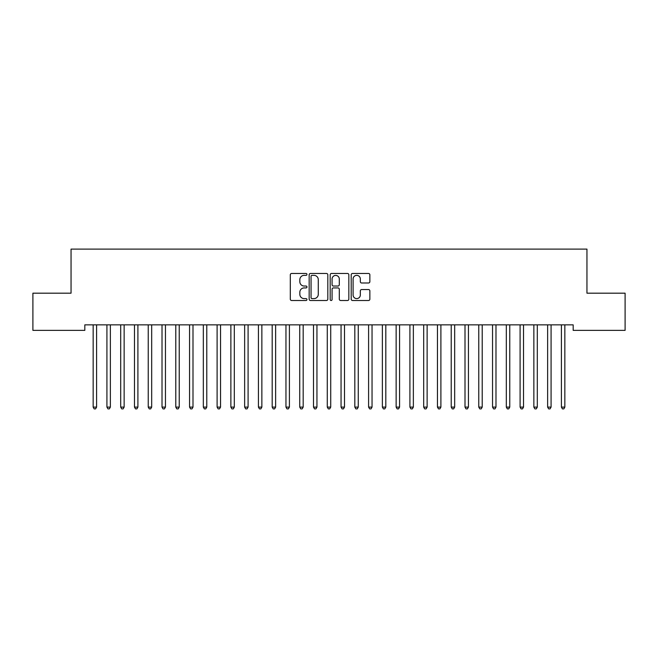 <?xml version="1.0" encoding="UTF-8"?>
<svg xmlns="http://www.w3.org/2000/svg" width="658" height="658" viewBox="0 0 658 658"><rect width="100%" height="100%" fill="white"/><g stroke="black" fill="none" stroke-linecap="round" stroke-linejoin="round"><path stroke-width="0.99" d="M306.965 274.411A0.946 0.946 0 0 0 306.019 273.465L291.659 273.465A1.349 1.349 0 0 0 290.301 274.814L290.301 299.151A1.349 1.349 0 0 0 291.659 300.5L306.019 300.5A0.946 0.946 0 0 0 306.965 299.555A0.946 0.946 0 0 0 306.019 298.609L304.161 298.609A4.326 4.326 0 0 1 299.834 294.282L299.834 292.251A4.326 4.326 0 0 1 304.161 287.924L306.019 287.924A0.946 0.946 0 0 0 306.965 286.978A0.946 0.946 0 0 0 306.019 286.033L304.161 286.033A4.326 4.326 0 0 1 299.834 281.706L299.834 279.683A4.326 4.326 0 0 1 304.161 275.357L306.019 275.357A0.946 0.946 0 0 0 306.965 274.411M368.505 282.998A1.349 1.349 0 0 0 369.862 281.64L369.862 274.814A1.349 1.349 0 0 0 368.505 273.465L352.556 273.465A1.349 1.349 0 0 0 351.207 274.814L351.207 299.151A1.349 1.349 0 0 0 352.556 300.5L368.505 300.5A1.349 1.349 0 0 0 369.862 299.151L369.862 290.902A1.349 1.349 0 0 0 368.505 289.553L361.678 289.553A1.349 1.349 0 0 0 360.329 290.902L360.329 294.99A3.619 3.619 0 0 1 356.71 298.609A3.619 3.619 0 0 1 353.099 294.99L353.099 278.976A3.619 3.619 0 0 1 356.71 275.357A3.619 3.619 0 0 1 360.329 278.976L360.329 281.64A1.349 1.349 0 0 0 361.678 282.998L368.505 282.998M573.176 324.855L84.824 324.855L84.824 330.365L32.9 330.365L32.9 293.18L71.048 293.18L71.048 249.111L586.952 249.111L586.952 293.18L625.1 293.18L625.1 330.365L573.176 330.365L573.176 324.855M327.816 274.814A1.349 1.349 0 0 0 326.467 273.465L310.51 273.465A1.349 1.349 0 0 0 309.161 274.814L309.161 299.151A1.349 1.349 0 0 0 310.51 300.5L326.467 300.5A1.349 1.349 0 0 0 327.816 299.151L327.816 274.814M331.533 273.465L347.49 273.465A1.349 1.349 0 0 1 348.839 274.814L348.839 299.151A1.349 1.349 0 0 1 347.49 300.5L340.663 300.5A1.349 1.349 0 0 1 339.306 299.151L339.306 289.281A1.349 1.349 0 0 0 337.957 287.924L333.425 287.924A1.349 1.349 0 0 0 332.076 289.281L332.076 299.555A0.946 0.946 0 0 1 331.13 300.5A0.946 0.946 0 0 1 330.184 299.555L330.184 274.814A1.349 1.349 0 0 1 331.533 273.465M311.999 275.357A0.946 0.946 0 0 0 311.053 276.302L311.053 297.663A0.946 0.946 0 0 0 311.999 298.609L313.965 298.609A4.326 4.326 0 0 0 318.283 294.282L318.283 279.683A4.326 4.326 0 0 0 313.965 275.357L311.999 275.357M339.306 279.041A3.619 3.619 0 0 0 335.695 275.422A3.619 3.619 0 0 0 332.076 279.041L332.076 284.684A1.349 1.349 0 0 0 333.425 286.033L337.957 286.033A1.349 1.349 0 0 0 339.306 284.684L339.306 279.041M93.049 325.06A1.374 1.374 -179.3 0 1 93.156 325.57A1.374 1.374 179.6 0 0 93.049 325.06L92.975 324.855M96.775 324.855L96.693 325.06A1.374 1.374 179.6 0 0 96.594 325.57L96.594 407.105L93.156 407.105L93.156 325.57M96.594 407.105L95.566 408.889L94.184 408.889L93.156 407.105M110.371 325.57A1.374 1.374 -179.3 0 1 110.47 325.06A1.374 1.374 179.6 0 0 110.371 325.57L110.371 407.105L106.925 407.105L106.925 325.57A1.374 1.374 179.6 0 0 106.826 325.06A1.374 1.374 -179.3 0 1 106.925 325.57M124.14 325.57A1.374 1.374 -179.3 0 1 124.239 325.06A1.374 1.374 179.6 0 0 124.14 325.57L124.14 407.105L120.694 407.105L120.694 325.57A1.374 1.374 179.6 0 0 120.595 325.06A1.374 1.374 -179.3 0 1 120.694 325.57M110.371 407.105L109.335 408.889L107.961 408.889L106.925 407.105M124.14 407.105L123.104 408.889L121.73 408.889L120.694 407.105M137.909 325.57A1.374 1.374 -179.3 0 1 138.016 325.06A1.374 1.374 179.6 0 0 137.909 325.57L137.909 407.105L134.471 407.105L134.471 325.57A1.374 1.374 179.6 0 0 134.372 325.06A1.374 1.374 -179.3 0 1 134.471 325.57M151.685 325.57A1.374 1.374 -179.3 0 1 151.784 325.06A1.374 1.374 179.6 0 0 151.685 325.57L151.685 407.105L148.239 407.105L148.239 325.57A1.374 1.374 179.6 0 0 148.14 325.06A1.374 1.374 -179.3 0 1 148.239 325.57M137.909 407.105L136.88 408.889L135.499 408.889L134.471 407.105M151.685 407.105L150.649 408.889L149.276 408.889L148.239 407.105M165.454 325.57A1.374 1.374 -179.3 0 1 165.553 325.06A1.374 1.374 179.6 0 0 165.454 325.57L165.454 407.105L162.016 407.105L162.016 325.57A1.374 1.374 179.6 0 0 161.917 325.06A1.374 1.374 -179.3 0 1 162.016 325.57M165.454 407.105L164.426 408.889L163.044 408.889L162.016 407.105M179.231 325.57A1.374 1.374 -179.3 0 1 179.33 325.06A1.374 1.374 179.6 0 0 179.231 325.57L179.231 407.105L175.785 407.105L175.785 325.57A1.374 1.374 179.6 0 0 175.686 325.06A1.374 1.374 -179.3 0 1 175.785 325.57M179.231 407.105L178.195 408.889L176.821 408.889L175.785 407.105M193 325.57A1.374 1.374 -179.3 0 1 193.098 325.06A1.374 1.374 179.6 0 0 193 325.57L193 407.105L189.562 407.105L189.562 325.57A1.374 1.374 179.6 0 0 189.455 325.06A1.374 1.374 -179.3 0 1 189.562 325.57M193 407.105L191.972 408.889L190.59 408.889L189.562 407.105M206.776 325.57A1.374 1.374 -179.3 0 1 206.875 325.06A1.374 1.374 179.6 0 0 206.776 325.57L206.776 407.105L203.33 407.105L203.33 325.57A1.374 1.374 179.6 0 0 203.232 325.06A1.374 1.374 -179.3 0 1 203.33 325.57M206.776 407.105L205.74 408.889L204.367 408.889L203.33 407.105M220.545 325.57A1.374 1.374 -179.3 0 1 220.644 325.06A1.374 1.374 179.6 0 0 220.545 325.57L220.545 407.105L217.099 407.105L217.099 325.57A1.374 1.374 179.6 0 0 217 325.06A1.374 1.374 -179.3 0 1 217.099 325.57M220.545 407.105L219.509 408.889L218.135 408.889L217.099 407.105M234.314 325.57A1.374 1.374 -179.3 0 1 234.412 325.06A1.374 1.374 179.6 0 0 234.314 325.57L234.314 407.105L230.876 407.105L230.876 325.57A1.374 1.374 179.6 0 0 230.777 325.06A1.374 1.374 -179.3 0 1 230.876 325.57M234.314 407.105L233.286 408.889L231.904 408.889L230.876 407.105M248.091 325.57A1.374 1.374 -179.3 0 1 248.189 325.06A1.374 1.374 179.6 0 0 248.091 325.57L248.091 407.105L244.644 407.105L244.644 325.57A1.374 1.374 179.6 0 0 244.546 325.06A1.374 1.374 -179.3 0 1 244.644 325.57M248.091 407.105L247.054 408.889L245.681 408.889L244.644 407.105M261.859 325.57A1.374 1.374 -179.3 0 1 261.958 325.06A1.374 1.374 179.6 0 0 261.859 325.57L261.859 407.105L258.421 407.105L258.421 325.57A1.374 1.374 179.6 0 0 258.314 325.06A1.374 1.374 -179.3 0 1 258.421 325.57M261.859 407.105L260.831 408.889L259.449 408.889L258.421 407.105M275.636 325.57A1.374 1.374 -179.3 0 1 275.735 325.06A1.374 1.374 179.6 0 0 275.636 325.57L275.636 407.105L272.19 407.105L272.19 325.57A1.374 1.374 179.6 0 0 272.091 325.06A1.374 1.374 -179.3 0 1 272.19 325.57M275.636 407.105L274.6 408.889L273.226 408.889L272.19 407.105M289.405 325.57A1.374 1.374 -179.3 0 1 289.504 325.06A1.374 1.374 179.6 0 0 289.405 325.57L289.405 407.105L285.959 407.105L285.959 325.57A1.374 1.374 179.6 0 0 285.86 325.06A1.374 1.374 -179.3 0 1 285.959 325.57M289.405 407.105L288.369 408.889L286.995 408.889L285.959 407.105M303.174 325.57A1.374 1.374 -179.3 0 1 303.28 325.06A1.374 1.374 179.6 0 0 303.174 325.57L303.174 407.105L299.735 407.105L299.735 325.57A1.374 1.374 179.6 0 0 299.637 325.06A1.374 1.374 -179.3 0 1 299.735 325.57M303.174 407.105L302.145 408.889L300.764 408.889L299.735 407.105M316.95 325.57A1.374 1.374 -179.3 0 1 317.049 325.06A1.374 1.374 179.6 0 0 316.95 325.57L316.95 407.105L313.504 407.105L313.504 325.57A1.374 1.374 179.6 0 0 313.405 325.06A1.374 1.374 -179.3 0 1 313.504 325.57M316.95 407.105L315.914 408.889L314.54 408.889L313.504 407.105M330.719 325.57A1.374 1.374 -179.3 0 1 330.818 325.06A1.374 1.374 179.6 0 0 330.719 325.57L330.719 407.105L327.281 407.105L327.281 325.57A1.374 1.374 179.6 0 0 327.182 325.06A1.374 1.374 -179.3 0 1 327.281 325.57M330.719 407.105L329.691 408.889L328.309 408.889L327.281 407.105M344.496 325.57A1.374 1.374 -179.3 0 1 344.595 325.06A1.374 1.374 179.6 0 0 344.496 325.57L344.496 407.105L341.05 407.105L341.05 325.57A1.374 1.374 179.6 0 0 340.951 325.06A1.374 1.374 -179.3 0 1 341.05 325.57M344.496 407.105L343.46 408.889L342.086 408.889L341.05 407.105M358.265 325.57A1.374 1.374 -179.3 0 1 358.363 325.06A1.374 1.374 179.6 0 0 358.265 325.57L358.265 407.105L354.827 407.105L354.827 325.57A1.374 1.374 179.6 0 0 354.72 325.06A1.374 1.374 -179.3 0 1 354.827 325.57M358.265 407.105L357.236 408.889L355.855 408.889L354.827 407.105M372.041 325.57A1.374 1.374 -179.3 0 1 372.14 325.06A1.374 1.374 179.6 0 0 372.041 325.57L372.041 407.105L368.595 407.105L368.595 325.57A1.374 1.374 179.6 0 0 368.496 325.06A1.374 1.374 -179.3 0 1 368.595 325.57M372.041 407.105L371.005 408.889L369.631 408.889L368.595 407.105M385.81 325.57A1.374 1.374 -179.3 0 1 385.909 325.06A1.374 1.374 179.6 0 0 385.81 325.57L385.81 407.105L382.364 407.105L382.364 325.57A1.374 1.374 179.6 0 0 382.265 325.06A1.374 1.374 -179.3 0 1 382.364 325.57M385.81 407.105L384.774 408.889L383.4 408.889L382.364 407.105M399.579 325.57A1.374 1.374 -179.3 0 1 399.686 325.06A1.374 1.374 179.6 0 0 399.579 325.57L399.579 407.105L396.141 407.105L396.141 325.57A1.374 1.374 179.6 0 0 396.042 325.06A1.374 1.374 -179.3 0 1 396.141 325.57M399.579 407.105L398.551 408.889L397.169 408.889L396.141 407.105M413.356 325.57A1.374 1.374 -179.3 0 1 413.454 325.06A1.374 1.374 179.6 0 0 413.356 325.57L413.356 407.105L409.909 407.105L409.909 325.57A1.374 1.374 179.6 0 0 409.811 325.06A1.374 1.374 -179.3 0 1 409.909 325.57M413.356 407.105L412.319 408.889L410.946 408.889L409.909 407.105M427.124 325.57A1.374 1.374 -179.3 0 1 427.223 325.06A1.374 1.374 179.6 0 0 427.124 325.57L427.124 407.105L423.686 407.105L423.686 325.57A1.374 1.374 179.6 0 0 423.587 325.06A1.374 1.374 -179.3 0 1 423.686 325.57M427.124 407.105L426.096 408.889L424.714 408.889L423.686 407.105M440.901 325.57A1.374 1.374 -179.3 0 1 441 325.06A1.374 1.374 179.6 0 0 440.901 325.57L440.901 407.105L437.455 407.105L437.455 325.57A1.374 1.374 179.6 0 0 437.356 325.06A1.374 1.374 -179.3 0 1 437.455 325.57M440.901 407.105L439.865 408.889L438.491 408.889L437.455 407.105M454.67 325.57A1.374 1.374 -179.3 0 1 454.768 325.06A1.374 1.374 179.6 0 0 454.67 325.57L454.67 407.105L451.224 407.105L451.224 325.57A1.374 1.374 179.6 0 0 451.125 325.06A1.374 1.374 -179.3 0 1 451.224 325.57M454.67 407.105L453.633 408.889L452.26 408.889L451.224 407.105M468.438 325.57A1.374 1.374 -179.3 0 1 468.545 325.06A1.374 1.374 179.6 0 0 468.438 325.57L468.438 407.105L465 407.105L465 325.57A1.374 1.374 179.6 0 0 464.902 325.06A1.374 1.374 -179.3 0 1 465 325.57M468.438 407.105L467.41 408.889L466.029 408.889L465 407.105M482.215 325.57A1.374 1.374 -179.3 0 1 482.314 325.06A1.374 1.374 179.6 0 0 482.215 325.57L482.215 407.105L478.769 407.105L478.769 325.57A1.374 1.374 179.6 0 0 478.67 325.06A1.374 1.374 -179.3 0 1 478.769 325.57M482.215 407.105L481.179 408.889L479.805 408.889L478.769 407.105M495.984 325.57A1.374 1.374 -179.3 0 1 496.083 325.06A1.374 1.374 179.6 0 0 495.984 325.57L495.984 407.105L492.546 407.105L492.546 325.57A1.374 1.374 179.6 0 0 492.447 325.06A1.374 1.374 -179.3 0 1 492.546 325.57M495.984 407.105L494.956 408.889L493.574 408.889L492.546 407.105M509.761 325.57A1.374 1.374 -179.3 0 1 509.86 325.06A1.374 1.374 179.6 0 0 509.761 325.57L509.761 407.105L506.315 407.105L506.315 325.57A1.374 1.374 179.6 0 0 506.216 325.06A1.374 1.374 -179.3 0 1 506.315 325.57M509.761 407.105L508.724 408.889L507.351 408.889L506.315 407.105M523.529 325.57A1.374 1.374 -179.3 0 1 523.628 325.06A1.374 1.374 179.6 0 0 523.529 325.57L523.529 407.105L520.091 407.105L520.091 325.57A1.374 1.374 179.6 0 0 519.985 325.06A1.374 1.374 -179.3 0 1 520.091 325.57M523.529 407.105L522.501 408.889L521.12 408.889L520.091 407.105M537.306 325.57A1.374 1.374 -179.3 0 1 537.405 325.06A1.374 1.374 179.6 0 0 537.306 325.57L537.306 407.105L533.86 407.105L533.86 325.57A1.374 1.374 179.6 0 0 533.761 325.06A1.374 1.374 -179.3 0 1 533.86 325.57M537.306 407.105L536.27 408.889L534.896 408.889L533.86 407.105M551.075 325.57A1.374 1.374 -179.3 0 1 551.174 325.06A1.374 1.374 179.6 0 0 551.075 325.57L551.075 407.105L547.629 407.105L547.629 325.57A1.374 1.374 179.6 0 0 547.53 325.06A1.374 1.374 -179.3 0 1 547.629 325.57M551.075 407.105L550.039 408.889L548.665 408.889L547.629 407.105M564.844 325.57A1.374 1.374 -179.3 0 1 564.951 325.06A1.374 1.374 179.6 0 0 564.844 325.57L564.844 407.105L561.406 407.105L561.406 325.57A1.374 1.374 179.6 0 0 561.307 325.06A1.374 1.374 -179.3 0 1 561.406 325.57M564.844 407.105L563.816 408.889L562.434 408.889L561.406 407.105"/></g></svg>
